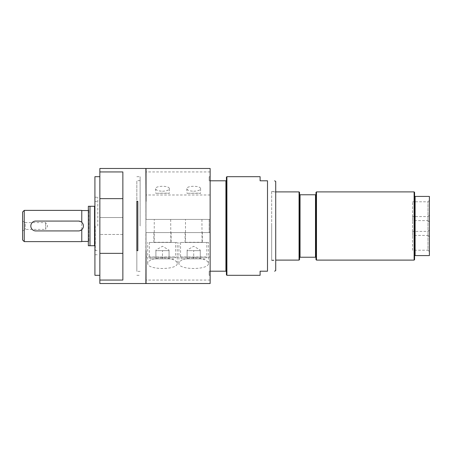 <?xml version="1.0" encoding="UTF-8"?>
<svg xmlns="http://www.w3.org/2000/svg" width="452" height="452" viewBox="0 0 452 452"><rect width="100%" height="100%" fill="white"/><g stroke="black" fill="none" stroke-linecap="round" stroke-linejoin="round"><path stroke-width="0.34" stroke-dasharray="2.26 1.69" d="M97.79 226L97.79 197.236L97.79 226M209.186 180.8L209.186 176.692L209.186 180.8L210.14 180.8L209.186 180.8M209.186 271.2L209.186 275.308L209.186 271.2L210.14 271.2L209.186 271.2M226.412 271.2L210.14 271.2L210.14 275.308L210.14 232.577L209.186 232.577L209.186 219.423L146.036 219.423L146.036 175.252L145.872 201.343L146.036 276.748L146.036 232.577L209.186 232.577L209.186 219.423L210.14 219.423L210.14 176.692L210.14 180.8L226.412 180.8L226.412 274.816M271.669 226L271.669 260.516L271.669 226M271.669 191.897L271.669 260.103L271.669 191.897L275.72 191.897M412.552 250.199L412.552 231.384L412.552 250.199L427.993 250.199L427.993 231.384L427.993 250.199L429.4 251.606L429.4 229.978L429.4 251.606M412.552 220.616L412.552 201.801L412.552 220.616L427.993 220.616L427.993 201.801L427.993 220.616L429.4 222.022L429.4 200.394L427.993 201.801L412.552 201.801M412.552 235.407L412.552 216.593L412.552 235.407L427.993 235.407L427.993 216.593L427.993 235.407L429.4 236.814L429.4 215.186L427.993 216.593L412.552 216.593M145.872 283.528L145.872 168.472M146.036 283.528L146.036 232.577L210.14 232.577L210.14 283.528M193.705 232.577L185.071 232.577L193.705 232.577M162.471 232.577L171.105 232.577L162.471 232.577M275.72 270.562L275.72 181.438M260.103 176.692L260.103 180.8L267.499 180.8L267.499 271.2L260.103 271.2L260.103 275.308M226.904 275.308L226.904 176.692M140.12 226L140.12 176.692L140.12 226M136.832 226L136.832 271.347L136.832 250.657L137.82 250.657L137.82 201.343L136.832 201.343L136.832 180.653L136.832 271.669L136.832 226M226.412 177.184L226.412 180.8M225.915 180.8L225.915 271.2M94.92 275.308L94.92 176.692M99.852 168.472L99.852 171.941L122.859 171.941L122.859 280.059L122.859 171.941L122.859 198.643L99.852 198.643L99.852 283.528M122.859 217.536L122.859 234.464L122.859 217.536L122.859 234.464L122.859 217.536L99.852 217.536L99.852 234.464L99.852 217.536L99.852 234.464L99.852 217.536L122.859 217.536M99.852 226L99.852 275.308L99.852 226M99.852 280.059L122.859 280.059L122.859 198.643M122.859 253.357L99.852 253.357M99.852 171.941L99.852 198.643M122.859 234.464L99.852 234.464L122.859 234.464M136.832 250.657L136.832 201.343M210.14 180.8L210.14 271.2M210.14 168.472L210.14 219.423L146.036 219.423L146.036 168.472M210.14 194.993L146.036 194.993M162.471 191.213C166.647 191.066 168.941 190.23 169.359 188.71C169.692 185.489 155.256 185.489 155.59 188.71C156.008 190.23 158.302 191.066 162.471 191.213M193.705 191.213C197.874 191.066 200.168 190.23 200.586 188.71C200.92 185.489 186.484 185.489 186.817 188.71C187.235 190.23 189.529 191.066 193.705 191.213M185.484 219.423L201.92 219.423L185.484 219.423L185.484 242.272L201.92 242.272L185.32 242.436L208.496 242.436L185.32 242.436M154.256 219.423L170.692 219.423L154.256 219.423L154.256 242.272L170.692 242.272L154.092 242.436L177.269 242.436L154.092 242.436M210.14 257.007L146.036 257.007M162.471 257.906C153.505 258.233 148.572 260.024 147.68 263.29C146.968 270.206 177.981 270.206 177.269 263.29C176.37 260.024 171.444 258.233 162.471 257.906M193.705 257.906C184.732 258.233 179.806 260.024 178.907 263.29C178.195 270.206 209.208 270.206 208.496 263.29C207.604 260.024 202.671 258.233 193.705 257.906M206.852 242.436L180.551 242.436L206.852 242.436L206.852 257.228L180.551 257.228L206.852 257.228C207.27 257.629 206.722 258.177 205.208 258.872L187.128 258.872L193.705 258.872L193.705 250.657L187.128 250.657L187.128 250.069L187.128 250.657L200.276 250.657L193.705 250.657L193.705 258.872L200.276 258.872L182.196 258.872L205.208 258.872M200.586 188.71L200.586 193.303L186.817 193.303L200.405 193.128M175.625 242.436L149.324 242.436L175.625 242.436L175.625 257.228L149.324 257.228L175.625 257.228C176.043 257.629 175.495 258.177 173.98 258.872L155.9 258.872L162.471 258.872L162.471 250.657L155.9 250.657L155.9 250.069L155.9 250.657L169.048 250.657L162.471 250.657L162.471 258.872L169.048 258.872L150.968 258.872L173.98 258.872M169.359 188.71L169.359 193.303L155.59 193.303L169.178 193.128M169.048 250.069L169.048 250.657L169.048 250.069L162.471 246.272L155.9 250.069M155.9 250.657L155.9 258.872L155.9 250.657M169.048 250.657L169.048 258.872L169.048 250.657M149.324 242.436L149.324 257.228C148.906 257.629 149.454 258.177 150.968 258.872M200.276 250.069L200.276 250.657L200.276 250.069L193.705 246.272L187.128 250.069M187.128 250.657L187.128 258.872L187.128 250.657M200.276 250.657L200.276 258.872L200.276 250.657M180.551 242.436L180.551 257.228C180.133 257.629 180.681 258.177 182.196 258.872M414.608 259.612L414.608 192.388M414.117 260.103L414.117 191.897M414.608 196.417L429.4 196.417L429.4 255.583L414.608 255.583M415.1 255.583L415.1 196.417M429.4 199.812L429.236 196.795L429.236 199.812M429.4 200.92L429.236 205.101L429.4 200.92M429.4 214.129L429.236 210.53L429.4 214.129M429.4 206.592L429.4 210.242L429.236 206.592M429.4 205.716L429.236 207.513L429.4 205.716M429.4 197.79L429.4 201.247L429.236 197.79M429.4 250.866L429.236 254.199L429.4 250.866M429.4 215.186L429.4 236.814M429.4 200.394L429.4 222.022M429.4 229.978L427.993 231.384L412.552 231.384M316.485 260.103L316.485 191.897M315.988 259.612L315.988 192.388M299.552 259.612L299.552 192.388M299.06 260.103L299.06 191.897M315.988 257.228L299.552 257.228M315.496 257.228L315.496 194.772L315.988 194.772M300.043 257.228L300.043 194.772L315.496 194.772M299.552 194.772L300.043 194.772M78.484 221.068L35.748 221.068C29.391 220.762 29.391 231.238 35.748 230.932L78.484 230.932L81.772 229.672C83.936 227.226 83.936 224.774 81.772 222.327L78.484 221.068M88.343 241.453L88.343 210.547L88.343 241.453L88.841 241.944L88.841 210.056L88.841 241.944L88.343 242.436L88.343 209.564L88.343 242.436M81.772 229.672L81.772 222.327M81.772 241.617L81.772 210.383M24.244 241.617L24.244 210.383M22.6 239.972L22.6 212.028M22.6 226L22.6 221.068L22.6 226M22.6 230.932L25.255 229.396L45.612 229.396L45.612 222.604L45.612 229.396L47.652 226L45.612 222.604L25.255 222.604L25.255 229.396L25.255 222.604L22.6 221.068M95.287 226L95.287 250.611L95.287 226M94.92 226L94.92 250.244L94.92 226M94.92 245.724L94.553 245.724L94.553 206.276L94.92 206.276M94.553 245.724L89.988 245.724L89.988 206.276L94.553 206.276M89.988 245.724L88.343 245.724L88.343 206.276L89.988 206.276M210.14 280.059L146.036 280.059M210.14 171.941L146.036 171.941M210.14 176.692L209.186 176.692M210.14 275.308L209.186 275.308M271.669 260.516L275.72 260.516M271.669 191.484L275.72 191.484M140.12 180.653L136.832 180.653M140.12 271.347L136.832 271.347M94.92 254.764L97.79 254.764M94.92 197.236L97.79 197.236M136.832 275.308L140.12 275.308M136.832 176.692L140.12 176.692M208.496 263.29L208.496 242.436M178.907 263.29L178.907 242.436M202.332 242.436L202.332 232.577M185.071 242.436L185.071 232.577M186.817 188.71L186.998 193.128M177.269 263.29L177.269 242.436M147.68 263.29L147.68 242.436M171.105 242.436L171.105 232.577M153.844 242.436L153.844 232.577M155.59 188.71L155.77 193.128M170.692 219.423L170.856 242.436M201.92 219.423L202.084 242.436M271.669 260.103L275.72 260.103M88.343 210.547L88.841 210.056L88.343 209.564M94.92 250.244L95.287 250.611L97.79 250.611M94.92 201.756L95.287 201.389L97.79 201.389"/><path stroke-width="0.68" d="M99.852 171.941L122.859 171.941L122.859 198.643L99.852 198.643L99.852 168.472L145.872 168.472L146.036 201.343L146.036 168.472L210.14 168.472L210.14 283.528L146.036 283.528L146.036 250.657L145.872 283.528L99.852 283.528L99.852 253.357L122.859 253.357L122.859 280.059L99.852 280.059M274.618 180.8L275.72 181.438L275.72 270.562L274.618 271.2M226.904 275.308L260.103 275.308L260.103 271.2L267.499 271.2L267.499 180.8C277.053 180.8 277.053 180.8 267.499 180.8C277.053 180.8 277.053 180.8 267.499 180.8L260.103 180.8L260.103 176.692L226.904 176.692L226.904 275.308L226.412 274.816L226.412 180.8L210.14 180.8M267.499 271.2C277.053 271.2 277.053 271.2 267.499 271.2C277.053 271.2 277.053 271.2 267.499 271.2M136.832 250.657L136.832 201.343L137.82 201.343L137.82 250.657L136.832 250.657L136.832 201.343M210.14 271.2L225.915 271.2L225.915 180.8M225.915 271.2L226.412 271.2M226.412 180.8L226.412 177.184L226.904 176.692M122.859 198.643L122.859 253.357M99.852 198.643L99.852 253.357M99.852 176.692L94.92 176.692L94.92 275.308L99.852 275.308M415.1 196.417L414.608 196.417L414.608 255.583L429.4 255.583L429.4 196.417L415.1 196.417L415.1 255.583M316.485 191.897L315.988 192.388L315.988 259.612L316.485 260.103L316.485 191.897L414.117 191.897L414.608 192.388L414.608 196.417M414.117 191.897L414.117 260.103L414.608 259.612L414.608 255.583M315.988 194.772L315.496 194.772L315.496 257.228L315.988 257.228M315.496 194.772L300.043 194.772L300.043 257.228L315.496 257.228M300.043 194.772L299.552 194.772L299.552 257.228L300.043 257.228M299.552 257.228L299.552 259.612L299.06 260.103L299.06 191.897L275.72 191.897M299.06 191.897L299.552 192.388L299.552 194.772M78.484 221.068L35.748 221.068A4.932 4.932 0 0 0 30.821 226A4.932 4.932 0 0 0 35.748 230.932L78.484 230.932A4.932 4.932 0 0 0 83.417 226A4.932 4.932 0 0 0 78.484 221.068M88.343 210.547L81.772 210.547M81.772 229.672L81.772 241.617L24.244 241.617L24.244 210.383L22.6 212.028L22.6 239.972L24.244 241.617M24.244 210.383L81.772 210.383L81.772 222.327M94.92 206.276L88.343 206.276L88.343 245.724L94.92 245.724M89.988 206.276L89.988 245.724M94.553 206.276L94.553 245.724M316.485 260.103L414.117 260.103M275.72 260.103L299.06 260.103M81.772 241.453L88.343 241.453"/></g></svg>
